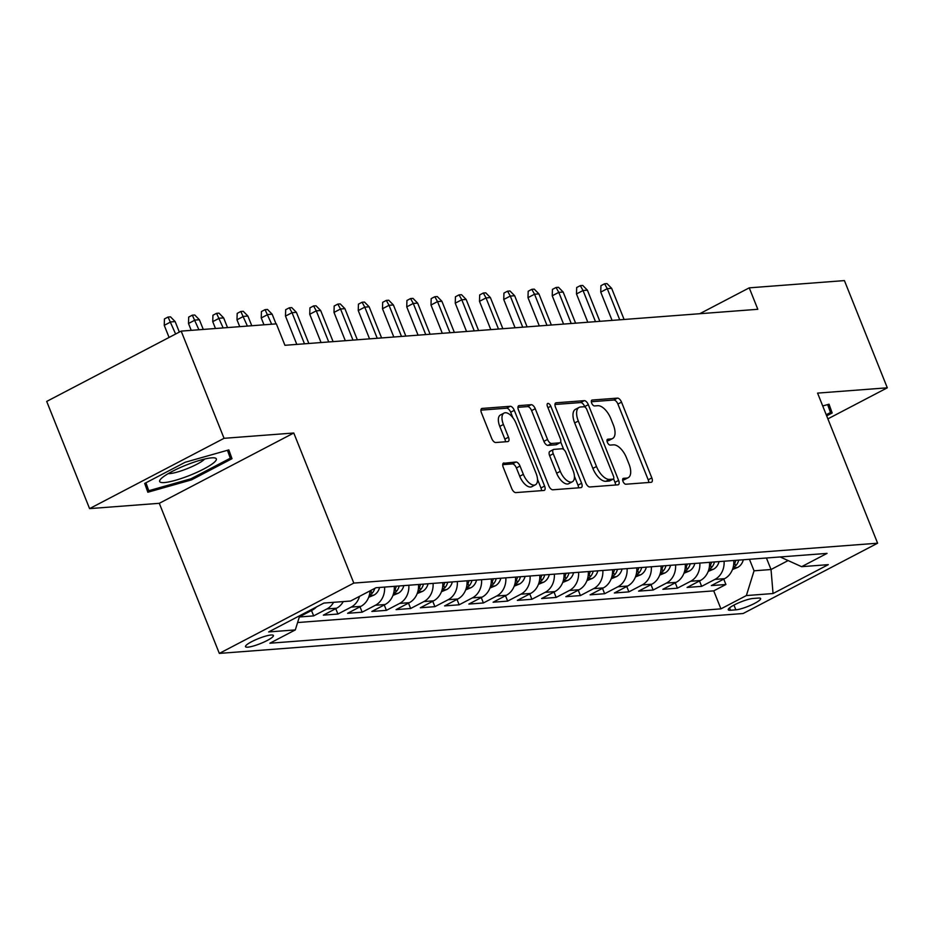<?xml version="1.0" encoding="UTF-8"?>
<svg xmlns="http://www.w3.org/2000/svg" width="934" height="934" viewBox="0 0 934 934"><rect width="100%" height="100%" fill="white"/><g stroke="black" fill="none" stroke-linecap="round" stroke-linejoin="round"><path stroke-width="1.4" d="M623.001 481.407A3.222 1.564 62.4 0 0 625.838 484.232L651.138 482.306A4.612 2.242 62.4 0 0 651.582 482.178A4.612 2.242 62.4 0 0 651.827 477.916L621.53 402.145A4.612 2.242 62.4 0 0 617.467 398.118L592.179 400.044A3.222 1.564 62.4 0 0 591.852 400.137A3.222 1.564 62.4 0 0 591.689 403.126A3.222 1.564 62.4 0 0 594.526 405.94L597.807 405.695A14.746 7.168 62.4 0 1 610.813 418.584L613.334 424.888A14.746 7.168 62.4 0 1 612.552 438.536A14.746 7.168 62.4 0 1 611.105 438.945L607.836 439.19A3.222 1.564 62.4 0 0 607.52 439.284A3.222 1.564 62.4 0 0 607.345 442.261A3.222 1.564 62.4 0 0 610.182 445.086L613.463 444.841A14.746 7.168 62.4 0 1 626.469 457.73L628.991 464.035A14.746 7.168 62.4 0 1 628.208 477.683A14.746 7.168 62.4 0 1 626.761 478.091L623.492 478.336A3.222 1.564 62.4 0 0 623.176 478.43A3.222 1.564 62.4 0 0 623.001 481.407M247.814 647.169A15.026 2.685 158.2 0 0 263.972 642.067A15.026 2.685 158.2 0 0 273.393 635.505A15.026 2.685 158.2 0 0 271.07 635.003A15.026 2.685 158.2 0 0 254.912 640.105A15.026 2.685 158.2 0 0 245.502 646.667A15.026 2.685 158.2 0 0 247.814 647.169M503.94 462.937A4.612 2.242 62.4 0 0 503.496 463.066A4.612 2.242 62.4 0 0 503.251 467.327L511.75 488.575A4.612 2.242 62.4 0 0 515.813 492.603L543.903 490.467A4.612 2.242 62.4 0 0 544.359 490.338A4.612 2.242 62.4 0 0 544.604 486.077L514.295 410.318A4.612 2.242 62.4 0 0 510.233 406.29L482.142 408.427A4.612 2.242 62.4 0 0 481.687 408.555A4.612 2.242 62.4 0 0 481.442 412.816L491.716 438.49A4.612 2.242 62.4 0 0 495.779 442.518L507.804 441.607A4.612 2.242 62.4 0 0 508.248 441.478A4.612 2.242 62.4 0 0 508.493 437.217L503.403 424.48A12.329 5.989 62.4 0 1 504.056 413.073A12.329 5.989 62.4 0 1 516.14 423.511L536.093 473.386A12.329 5.989 62.4 0 1 535.427 484.793A12.329 5.989 62.4 0 1 523.355 474.355L520.028 466.043A4.612 2.242 62.4 0 0 515.965 462.015L503.134 463.357M293.778 433.002L224.055 438.315L181.184 331.115L46.7 401.422L89.582 508.621L159.294 503.309L219.327 653.403L353.811 583.085L293.778 433.002L159.294 503.309M827.886 418.864L887.3 387.808L817.577 393.109L877.61 543.203L353.811 583.085M887.3 387.808L844.418 280.597L749.243 287.847L699.776 313.707M181.184 331.115L276.359 323.864L284.94 345.3L757.813 309.294L749.243 287.847M585.781 482.948A4.612 2.242 62.4 0 0 589.844 486.976L617.934 484.828A4.612 2.242 62.4 0 0 618.378 484.711A4.612 2.242 62.4 0 0 618.623 480.438L588.327 404.679A4.612 2.242 62.4 0 0 584.264 400.651L556.174 402.787A4.612 2.242 62.4 0 0 555.718 402.916A4.612 2.242 62.4 0 0 555.473 407.177L585.781 482.948M580.913 487.653L552.823 489.79A4.612 2.242 62.4 0 1 548.76 485.762L518.463 410.003A4.612 2.242 62.4 0 1 518.709 405.73A4.612 2.242 62.4 0 1 519.152 405.613L531.177 404.691A4.612 2.242 62.4 0 1 535.24 408.718L547.534 439.447A4.612 2.242 62.4 0 0 551.597 443.475L559.571 442.868A4.612 2.242 62.4 0 0 560.026 442.739A4.612 2.242 62.4 0 0 560.272 438.478L547.476 406.488A3.222 1.564 62.4 0 1 547.639 403.5A3.222 1.564 62.4 0 1 550.803 406.232L581.613 483.263A4.612 2.242 62.4 0 1 581.368 487.525A4.612 2.242 62.4 0 1 580.913 487.653M299.335 616.977L313.649 615.891L311.501 610.509M333.578 602.325A18.773 16.065 85.6 0 1 326.912 608.945L336.614 608.209L323.351 615.144L337.898 614.035L335.75 608.664M359.543 596.336A18.773 16.065 85.6 0 1 351.161 607.1L360.863 606.364L347.6 613.299L362.147 612.19L359.999 606.82M384.586 587.077A18.773 16.065 85.6 0 1 375.421 605.255L385.112 604.52L371.849 611.455L386.396 610.346L384.248 604.975M408.835 585.233A18.773 16.065 85.6 0 1 399.67 603.411L409.361 602.675L396.098 609.61L410.645 608.501L408.497 603.119M433.084 583.388A18.773 16.065 85.6 0 1 423.919 601.566L433.621 600.819L420.347 607.765L434.905 606.656L432.746 601.274M457.333 581.532A18.773 16.065 85.6 0 1 448.168 599.721L457.87 598.974L444.596 605.909L459.154 604.8L456.995 599.43M481.582 579.687A18.773 16.065 85.6 0 1 472.417 597.865L482.119 597.13L468.845 604.064L483.403 602.955L481.255 597.585M505.831 577.842A18.773 16.065 85.6 0 1 496.666 596.02L506.368 595.285L493.105 602.22L507.652 601.111L505.504 595.74M530.08 575.998A18.773 16.065 85.6 0 1 520.915 594.176L530.617 593.44L517.354 600.375L531.901 599.266L529.753 593.896M554.329 574.153A18.773 16.065 85.6 0 1 545.164 592.331L554.866 591.596L541.603 598.531L556.15 597.421L554.002 592.039M578.578 572.297A18.773 16.065 85.6 0 1 569.413 590.486L579.115 589.739L565.852 596.674L580.399 595.577L578.251 590.195M602.827 570.452A18.773 16.065 85.6 0 1 593.662 588.63L603.364 587.895L590.101 594.83L604.648 593.72L602.5 588.35M627.088 568.608A18.773 16.065 85.6 0 1 617.911 586.786L627.613 586.05L614.35 592.985L628.897 591.876L626.749 586.505M651.337 566.763A18.773 16.065 85.6 0 1 642.172 584.941L651.862 584.205L638.599 591.14L653.146 590.031L650.998 584.661M675.586 564.918A18.773 16.065 85.6 0 1 666.421 583.096L676.123 582.361L662.848 589.296L677.395 588.187L675.247 582.804M699.835 563.074A18.773 16.065 85.6 0 1 690.67 581.252L700.372 580.516L687.097 587.451L701.656 586.342L714.919 579.407A18.773 16.065 -94.4 0 0 724.084 561.217M699.496 580.96L701.656 586.342M758.385 598.064L753.049 598.472A14.547 2.604 158.2 0 0 737.393 603.399A14.547 2.604 158.2 0 0 728.263 609.762A14.547 2.604 158.2 0 0 730.505 610.252L735.84 609.844A14.547 2.604 158.2 0 0 751.496 604.905A14.547 2.604 158.2 0 0 760.626 598.542A14.547 2.604 158.2 0 0 758.385 598.064M219.327 653.403L743.125 613.51L877.61 543.203M299.732 615.693L295.319 629.913L269.879 643.222L720.931 608.863L746.371 595.565L754.053 570.814L749.442 559.291M295.319 629.913L268.642 631.944L323.888 603.06L350.565 601.029L376.005 587.731L827.057 553.383L801.617 566.681L828.295 564.65L773.048 593.534L746.371 595.565M297.607 622.546L713.728 590.86L725.905 584.497L711.346 585.595L724.621 578.66A18.773 16.065 -94.4 0 0 733.785 560.482M690.67 581.252L677.395 588.187M666.421 583.096L653.146 590.031M642.172 584.941L628.897 591.876M617.911 586.786L604.648 593.72M593.662 588.63L580.399 595.577M569.413 590.486L556.15 597.421M545.164 592.331L531.901 599.266M520.915 594.176L507.652 601.111M496.666 596.02L483.403 602.955M472.417 597.865L459.154 604.8M448.168 599.721L434.905 606.656M423.919 601.566L410.645 608.501M399.67 603.411L386.396 610.346M375.421 605.255L362.147 612.19M351.161 607.1L337.898 614.035M326.912 608.945L313.649 615.891M299.37 616.849L312.365 610.054A18.773 16.065 -94.4 0 0 316.439 606.96M754.053 570.814L771.029 569.518L788.039 560.622M766.417 557.995L771.029 569.518L773.048 593.534M780.147 556.956L801.617 566.681M224.055 438.315L89.582 508.621M723.757 579.115L725.905 584.497M713.728 590.86L720.931 608.863M700.372 580.516A18.773 16.065 -94.4 0 0 709.536 562.326M676.123 582.361A18.773 16.065 -94.4 0 0 685.287 564.171M651.862 584.205A18.773 16.065 -94.4 0 0 661.038 566.027M627.613 586.05A18.773 16.065 -94.4 0 0 636.778 567.872M603.364 587.895A18.773 16.065 -94.4 0 0 612.529 569.717M579.115 589.739A18.773 16.065 -94.4 0 0 588.28 571.561M554.866 591.596A18.773 16.065 -94.4 0 0 564.031 573.406M530.617 593.44A18.773 16.065 -94.4 0 0 539.782 575.262M506.368 595.285A18.773 16.065 -94.4 0 0 515.533 577.107M482.119 597.13A18.773 16.065 -94.4 0 0 491.284 578.952M457.87 598.974A18.773 16.065 -94.4 0 0 467.035 580.796M433.621 600.819A18.773 16.065 -94.4 0 0 442.786 582.641M409.361 602.675A18.773 16.065 -94.4 0 0 418.537 584.486M385.112 604.52A18.773 16.065 -94.4 0 0 394.276 586.342M360.863 606.364A18.773 16.065 -94.4 0 0 370.051 590.848M336.614 608.209A18.773 16.065 -94.4 0 0 343.268 601.589M826.683 415.863L832.182 412.991L829.03 404.188L822.726 405.975M144.688 483.438L147.841 492.241L191.493 479.878L231.994 458.699L228.842 449.896L185.189 462.26L144.688 483.438M828.703 404.282L832.182 412.991M228.515 449.99L231.994 458.699M227.452 450.281L230.301 458.22L191.05 478.745L191.493 479.878M622.639 480.029L623.13 479.983A14.746 7.168 62.4 0 0 624.566 479.586L628.208 477.683M612.552 438.536L608.91 440.439A14.746 7.168 62.4 0 1 607.474 440.848L606.983 440.883M648.721 482.481A4.612 2.242 62.4 0 0 648.196 479.807L617.899 404.048A4.612 2.242 62.4 0 0 613.825 400.021L591.327 401.737M584.847 406.99L584.684 406.582A4.612 2.242 62.4 0 0 580.621 402.554L554.948 404.504M615.518 485.015A4.612 2.242 62.4 0 0 614.992 482.341L613.568 478.78M612.949 479.142A3.222 1.564 62.4 0 0 613.264 479.049A3.222 1.564 62.4 0 0 613.44 476.06L586.844 409.559A3.222 1.564 62.4 0 0 583.995 406.745L580.551 407.002A14.746 7.168 62.4 0 0 579.103 407.411A14.746 7.168 62.4 0 0 578.321 421.059L596.499 466.51A14.746 7.168 62.4 0 0 609.505 479.399L612.949 479.142L609.318 481.033A3.222 1.564 62.4 0 0 609.633 480.952A3.222 1.564 62.4 0 0 609.89 480.741M579.103 407.411L575.472 409.314A14.746 7.168 62.4 0 0 574.679 422.95L578.321 421.059M609.318 481.033L605.862 481.302A14.746 7.168 62.4 0 1 592.868 468.413L574.679 422.95M517.926 407.329L527.547 406.594L531.177 404.691M556.746 444.339A4.612 2.242 62.4 0 1 556.384 444.642A4.612 2.242 62.4 0 1 555.94 444.771L547.966 445.378A4.612 2.242 62.4 0 1 543.892 441.35L531.609 410.621A4.612 2.242 62.4 0 0 527.547 406.594M560.669 441.887L563.727 449.523M574.433 476.293L577.983 485.166L581.613 483.263M560.283 471.331A12.329 5.989 62.4 0 0 572.367 481.769A12.329 5.989 62.4 0 0 573.021 470.362L565.992 452.792A4.612 2.242 62.4 0 0 561.929 448.764L553.955 449.371A4.612 2.242 62.4 0 0 553.5 449.499A4.612 2.242 62.4 0 0 553.255 453.761L560.283 471.331L556.652 473.234A12.329 5.989 62.4 0 0 568.724 483.672L572.367 481.769M550.313 451.262A4.612 2.242 62.4 0 0 549.869 451.391A4.612 2.242 62.4 0 0 549.624 455.664L553.255 453.761M556.652 473.234L549.624 455.664M578.508 487.84A4.612 2.242 62.4 0 0 577.983 485.166M535.427 484.793L531.796 486.696A12.329 5.989 62.4 0 1 519.724 476.258L516.397 467.946A4.612 2.242 62.4 0 0 512.334 463.918L502.714 464.653M504.056 413.073L500.426 414.976A12.329 5.989 62.4 0 0 499.772 426.383L503.403 424.48M505.387 441.794A4.612 2.242 62.4 0 0 504.862 439.12L499.772 426.383M512.859 417.72L510.664 412.221A4.612 2.242 62.4 0 0 506.602 408.193L480.917 410.143M541.498 490.654A4.612 2.242 62.4 0 0 540.961 487.98L537.505 479.329M732.431 569.565L737.79 567.358A12.434 10.636 -94.4 0 0 743.312 559.758M733.155 567.3L735.7 565.759A12.434 10.636 -94.4 0 0 738.712 560.108M735.805 560.33A12.434 10.636 85.6 0 1 733.622 565M600.749 292.097L600.936 285.687L604.578 283.784L606.995 283.609L611.653 288.349L607.287 288.676L600.749 292.097L612.062 320.385M604.578 283.784L607.287 288.676L619.732 319.802M611.653 288.349L624.099 319.475M827.641 404.585L830.489 412.513L826.228 414.743M189.835 475.348A30.507 5.452 158.2 0 0 214.26 457.858A30.507 5.452 158.2 0 0 186.158 465.074A30.507 5.452 158.2 0 0 160.473 479.376A30.507 5.452 158.2 0 0 189.835 475.348M168.248 473.608A20.887 3.736 158.2 0 0 187.232 468.646A20.887 3.736 158.2 0 0 204.651 459.049M191.05 478.745L148.763 490.724L145.926 482.796M145.646 482.936L148.763 490.724M708.182 571.41L713.541 569.203A12.434 10.636 -94.4 0 0 719.063 561.603M708.906 569.156L711.451 567.603A12.434 10.636 -94.4 0 0 714.463 561.953M711.545 562.175A12.434 10.636 85.6 0 1 709.373 566.845M576.488 293.941L576.687 287.532L580.318 285.641L582.746 285.454L587.404 290.194L583.038 290.521L576.488 293.941L587.813 322.242M580.318 285.641L583.038 290.521L595.483 321.658M587.404 290.194L599.85 321.319M683.933 573.254L689.292 571.048A12.434 10.636 -94.4 0 0 694.814 563.447M684.657 571.001L687.202 569.448A12.434 10.636 -94.4 0 0 690.214 563.797M687.296 564.019A12.434 10.636 85.6 0 1 685.124 568.689M552.239 295.786L552.438 289.377L556.069 287.485L558.497 287.298L563.155 292.038L558.789 292.365L552.239 295.786L563.564 324.086M556.069 287.485L558.789 292.365L571.234 323.503M563.155 292.038L575.601 323.164M659.684 575.111L665.043 572.904A12.434 10.636 -94.4 0 0 670.565 565.292M660.408 572.846L662.953 571.293A12.434 10.636 -94.4 0 0 665.965 565.654M663.047 565.864A12.434 10.636 85.6 0 1 660.863 570.546M527.99 297.642L528.189 291.233L531.82 289.33L534.248 289.143L538.906 293.883L534.54 294.222L527.99 297.642L539.315 325.931M531.82 289.33L534.54 294.222L546.985 325.347M538.906 293.883L551.352 325.009M635.435 576.955L640.794 574.749A12.434 10.636 -94.4 0 0 646.316 567.148M636.159 574.69L638.704 573.149A12.434 10.636 -94.4 0 0 641.705 567.498M638.798 567.72A12.434 10.636 85.6 0 1 636.614 572.39M503.741 299.487L503.94 293.078L507.571 291.175L509.999 290.988L514.646 295.728L510.291 296.066L503.741 299.487L515.066 327.776M507.571 291.175L510.291 296.066L522.736 327.192M514.646 295.728L527.103 326.865M611.186 578.8L616.545 576.593A12.434 10.636 -94.4 0 0 622.067 568.993M611.91 576.535L614.455 574.994A12.434 10.636 -94.4 0 0 617.456 569.343M614.549 569.565A12.434 10.636 85.6 0 1 612.365 574.235M479.492 301.332L479.691 294.922L483.322 293.019L485.75 292.832L490.397 297.572L486.03 297.911L479.492 301.332L490.805 329.62M483.322 293.019L486.03 297.911L498.487 329.037M490.397 297.572L502.854 328.71M586.937 580.644L592.296 578.438A12.434 10.636 -94.4 0 0 597.818 570.837M587.661 578.38L590.206 576.838A12.434 10.636 -94.4 0 0 593.207 571.188M590.3 571.41A12.434 10.636 85.6 0 1 588.116 576.08M455.243 303.176L455.442 296.767L459.073 294.864L461.501 294.689L466.148 299.429L461.781 299.756L455.243 303.176L466.556 331.477M459.073 294.864L461.781 299.756L474.238 330.881M466.148 299.429L478.605 330.554M562.688 582.489L568.047 580.283A12.434 10.636 -94.4 0 0 573.569 572.682M563.412 580.236L565.957 578.683A12.434 10.636 -94.4 0 0 568.958 573.032M566.051 573.254A12.434 10.636 85.6 0 1 563.867 577.924M430.994 305.021L431.193 298.611L434.824 296.72L437.252 296.533L441.899 301.273L437.532 301.6L430.994 305.021L442.307 333.321M434.824 296.72L437.532 301.6L449.99 332.738M441.899 301.273L454.356 332.399M538.439 584.334L543.798 582.139A12.434 10.636 -94.4 0 0 549.32 574.527M539.163 582.08L541.697 580.528A12.434 10.636 -94.4 0 0 544.709 574.877M541.802 575.099A12.434 10.636 85.6 0 1 539.618 579.78M406.745 306.866L406.932 300.468L410.575 298.565L412.991 298.378L417.65 303.118L413.283 303.445L406.745 306.866L418.058 335.166M410.575 298.565L413.283 303.445L425.741 334.582M417.65 303.118L430.107 334.244M514.19 586.19L519.549 583.983A12.434 10.636 -94.4 0 0 525.071 576.383M514.914 583.925L517.448 582.372A12.434 10.636 -94.4 0 0 520.46 576.733M517.553 576.955A12.434 10.636 85.6 0 1 515.37 581.625M382.496 308.722L382.683 302.312L386.326 300.409L388.742 300.223L393.401 304.963L389.034 305.301L382.496 308.722L393.809 337.011M386.326 300.409L389.034 305.301L401.492 336.427M393.401 304.963L405.846 336.1M489.93 588.035L495.289 585.828A12.434 10.636 -94.4 0 0 500.822 578.228M490.665 585.77L493.199 584.229A12.434 10.636 -94.4 0 0 496.211 578.578M493.304 578.8A12.434 10.636 85.6 0 1 491.121 583.47M358.247 310.567L358.434 304.157L362.077 302.254L364.493 302.067L369.152 306.807L364.785 307.146L358.247 310.567L369.56 338.855M362.077 302.254L364.785 307.146L377.231 338.271M369.152 306.807L381.597 337.945M465.681 589.879L471.04 587.673A12.434 10.636 -94.4 0 0 476.562 580.072M466.405 587.614L468.95 586.073A12.434 10.636 -94.4 0 0 471.962 580.423M469.055 580.644A12.434 10.636 85.6 0 1 466.872 585.314M333.998 312.411L334.185 306.002L337.816 304.099L340.245 303.912L344.903 308.664L340.536 308.991L333.998 312.411L345.311 340.7M337.816 304.099L340.536 308.991L352.982 340.116M344.903 308.664L357.348 339.789M441.432 591.724L446.791 589.517A12.434 10.636 -94.4 0 0 452.313 581.917M442.156 589.459L444.701 587.918A12.434 10.636 -94.4 0 0 447.713 582.267M444.794 582.489A12.434 10.636 85.6 0 1 442.623 587.159M309.738 314.256L309.936 307.846L313.567 305.943L315.996 305.768L320.654 310.508L316.287 310.835L309.738 314.256L321.062 342.556M313.567 305.943L316.287 310.835L328.733 341.972M320.654 310.508L333.099 341.634M417.183 593.569L422.542 591.362A12.434 10.636 -94.4 0 0 428.064 583.762M417.907 591.315L420.452 589.763A12.434 10.636 -94.4 0 0 423.464 584.112M420.545 584.334A12.434 10.636 85.6 0 1 418.362 589.004M285.489 316.101L285.687 309.691L289.318 307.8L291.747 307.613L296.405 312.353L292.038 312.68L285.489 316.101L296.814 344.401M289.318 307.8L292.038 312.68L304.484 343.817M296.405 312.353L308.85 343.478M392.934 595.413L398.293 593.218A12.434 10.636 -94.4 0 0 403.815 585.606M393.658 593.16L396.203 591.607A12.434 10.636 -94.4 0 0 399.203 585.957M396.296 586.178A12.434 10.636 85.6 0 1 394.113 590.86M261.24 317.957L261.438 311.547L265.069 309.644L267.498 309.458L272.156 314.198L267.789 314.536L261.24 317.957L263.983 324.81M265.069 309.644L271.666 324.215M272.156 314.198L276.02 323.888M368.685 597.27L374.044 595.063A12.434 10.636 -94.4 0 0 379.566 587.463M369.409 595.005L371.954 593.464A12.434 10.636 -94.4 0 0 374.814 588.35M371.335 590.171A12.434 10.636 85.6 0 1 369.864 592.705M236.991 319.802L237.189 313.392L240.82 311.489L243.249 311.302L247.895 316.042L243.54 316.381L236.991 319.802L239.734 326.655M240.82 311.489L247.405 326.071M247.895 316.042L251.771 325.733M212.742 321.646L212.94 315.237L216.571 313.334L219 313.147L223.646 317.887L219.28 318.225L212.742 321.646L215.485 328.499M216.571 313.334L223.156 327.916M223.646 317.887L227.522 327.577M188.493 323.491L188.691 317.081L192.322 315.178L194.751 315.003L199.397 319.743L195.031 320.07L188.493 323.491L191.237 330.344M192.322 315.178L198.907 329.76M199.397 319.743L203.273 329.433M164.244 325.336L164.442 318.926L168.073 317.035L170.502 316.848L175.148 321.588L170.782 321.915L164.244 325.336L169.077 337.443M168.073 317.035L175.627 334.022M175.148 321.588L179.34 332.072M714.919 579.407L724.621 578.66M310.193 610.229L312.365 610.054M733.949 605.092L735.84 609.844M729.559 607.859L730.505 610.252M623.13 479.983L626.761 478.091M607.474 440.848L611.105 438.945M613.825 400.021L617.467 398.118M617.899 404.048L621.53 402.145M648.196 479.807L651.827 477.916M555.356 403.219L556.174 402.787M580.621 402.554L584.264 400.651M584.684 406.582L588.327 404.679M614.992 482.341L618.623 480.438M592.868 468.413L596.499 466.51M605.862 481.302L609.505 479.399M518.347 406.033L519.152 405.613M531.609 410.621L535.24 408.718M543.892 441.35L547.534 439.447M547.966 445.378L551.597 443.475M555.94 444.771L559.571 442.868M547.966 407.714L550.803 406.232M512.334 463.918L515.965 462.015M516.397 467.946L520.028 466.043M519.724 476.258L523.355 474.355M504.862 439.12L508.493 437.217M481.337 408.847L482.142 408.427M506.602 408.193L510.233 406.29M510.664 412.221L514.295 410.318M540.961 487.98L544.604 486.077M733.027 567.802L737.556 567.463M734.708 563.272L735.7 565.759M708.778 569.658L713.307 569.308M710.459 565.117L711.451 567.603M684.529 571.503L689.059 571.153M686.21 566.961L687.202 569.448M660.28 573.348L664.798 572.997M661.961 568.806L662.953 571.293M636.019 575.192L640.549 574.854M637.712 570.651L638.704 573.149M611.77 577.037L616.3 576.698M613.451 572.507L614.455 574.994M587.521 578.882L592.051 578.543M589.202 574.352L590.206 576.838M563.272 580.738L567.802 580.388M564.953 576.196L565.957 578.683M539.023 582.582L543.553 582.232M540.704 578.041L541.697 580.528M514.774 584.427L519.304 584.077M516.455 579.886L517.448 582.372M490.525 586.272L495.055 585.933M492.206 581.73L493.199 584.229M466.276 588.116L470.806 587.778M467.957 583.587L468.95 586.073M442.027 589.961L446.557 589.623M443.708 585.431L444.701 587.918M417.778 591.817L422.308 591.467M419.459 587.276L420.452 589.763M393.529 593.662L398.047 593.312M395.21 589.12L396.203 591.607M369.269 595.507L373.798 595.156M370.95 590.965L371.954 593.464M609.633 480.952L613.264 479.049M556.384 444.642L560.026 442.739M549.869 451.391L553.5 449.499"/></g></svg>
